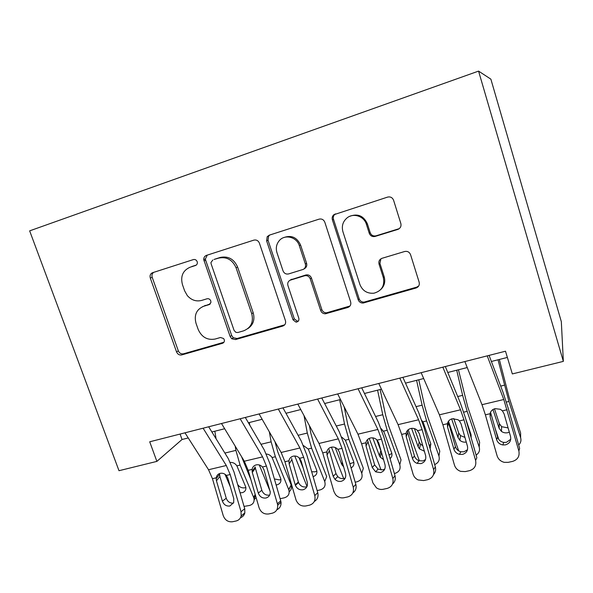 <?xml version="1.0" encoding="UTF-8"?>
<svg xmlns="http://www.w3.org/2000/svg" width="593" height="593" viewBox="0 0 593 593"><rect width="100%" height="100%" fill="white"/><g stroke="black" fill="none" stroke-linecap="round" stroke-linejoin="round"><path stroke-width="0.89" d="M197.172 261.669C196.379 259.919 195.127 259.223 193.407 259.578L152.594 272.706C150.392 273.699 149.629 275.486 150.296 278.08L176.566 351.938C177.663 354.332 179.397 355.326 181.769 354.918L222.501 343.288C224.087 342.635 224.665 341.412 224.221 339.611L223.576 338.499L220.485 337.499L215.14 339.04C207.365 340.404 201.702 337.202 198.173 329.434L196.001 323.244C193.918 315.009 196.491 309.346 203.718 306.262L209.07 304.646L210.908 302.578L210.782 300.888C210.004 299.161 208.751 298.457 207.031 298.783L201.679 300.414C196.201 301.778 191.413 300.177 187.321 295.618L184.638 290.852L182.444 284.588C180.324 276.234 182.881 270.445 190.108 267.221L195.468 265.508C196.869 264.938 197.484 263.833 197.313 262.202L197.172 261.669M397.733 229.447L398.363 229.202C400.586 227.92 401.409 226.007 400.831 223.472L393.589 200.256C392.44 197.543 390.446 196.491 387.622 197.091L333.807 214.74C332.317 216.119 331.843 217.816 332.391 219.833L358.187 299.747C359.106 302.022 360.774 303.112 363.183 303.038L416.049 288.005C418.695 286.953 419.733 285.025 419.155 282.224L410.564 254.694C409.437 252.025 407.458 250.958 404.634 251.506L381.84 258.355C379.379 259.489 378.445 261.402 379.038 264.093L383.33 277.606C384.879 285.767 381.744 290.963 373.924 293.201C367.178 293.728 362.501 290.815 359.892 284.462L342.924 231.722C341.427 226.029 342.895 221.352 347.335 217.69C353.68 212.709 364.146 216.326 366.415 224.339L369.254 233.279C370.395 235.932 372.345 236.985 375.124 236.429L397.733 229.447L399.482 228.453M156.878 461.391L149.71 441.792L505.495 351.212L512.337 373.931L563.35 361.374L478.566 71.108L29.65 230.862L118.993 470.709L156.878 461.391L182.029 439.502L188.233 437.938M259.415 243.174C258.281 240.61 256.421 239.594 253.856 240.128L206.453 255.375C204.622 256.102 203.718 257.51 203.733 259.615L230.151 336.542L231.759 338.773L235.51 339.567L282.779 326.068C285.174 325.105 286.056 323.296 285.441 320.65L259.415 243.174M269.289 235.162L319.064 219.151C321.762 218.58 323.682 219.61 324.823 222.249L350.648 301.911C351.241 304.639 350.285 306.499 347.772 307.508L325.364 313.793C323.111 313.756 321.554 312.667 320.687 310.524L310.258 278.866C309.131 276.301 307.248 275.271 304.617 275.775L290.051 280.23C288.035 281.408 287.331 283.187 287.931 285.574L298.82 318.211C299.235 320.531 298.309 321.843 296.055 322.14L293.046 319.864L266.62 240.869L267.198 236.689L269.289 235.162M563.35 361.374L561.326 321.665L490.871 79.151L478.566 71.108M211.871 431.971L224.665 428.746M248.393 422.765L262.158 419.288M285.967 413.284L300.755 409.555M324.638 403.529L340.501 399.526M364.465 393.485L381.462 389.193M405.493 383.137L423.684 378.542M447.774 372.471L467.232 367.556M491.375 361.471L507.371 357.438M180.072 434.061L182.029 439.502M191.85 266.502L196.268 265.093M202.383 306.759L210.256 303.89M153.661 272.365C152.075 273.558 151.586 275.211 152.201 277.316L178.323 350.848C179.42 353.228 181.147 354.214 183.504 353.806L223.924 342.25M207.261 255.116L205.415 258.926L205.675 260.208L231.685 335.497L233.286 337.721L237.03 338.507L284.722 324.816M212.857 259.964L210.938 262.529L211.123 263.826L234.072 330.383L235.888 332.354L237.837 332.503L243.575 330.85C251.017 327.825 253.73 322.11 251.736 313.704L236.073 267.784C232.449 259.712 226.622 256.487 218.609 258.125L214.073 259.452M247.859 328.618C253.27 324.897 255.049 319.605 253.189 312.756L251.736 313.704M214.503 259.274L220.233 257.444C228.209 255.813 234.005 259.015 237.615 267.058L253.189 312.756M290.607 279.881L305.847 274.989C308.464 274.485 310.339 275.508 311.458 278.065L321.829 309.568C322.688 311.703 324.238 312.785 326.484 312.822L349.981 306.01M269.778 235.006L268.607 236.103L268.029 240.261L294.313 318.878L297.301 321.139L298.472 320.924M299.317 245.665C296.796 236.963 284.848 233.953 279.34 240.565C276.405 244.071 275.612 248.111 276.968 252.685L283.024 270.853C284.151 273.41 286.019 274.433 288.621 273.929L303.327 269.363C305.276 268.14 305.951 266.353 305.358 264.011L299.317 245.665L300.577 245.028C296.93 237.296 291.319 234.821 283.736 237.593M303.772 269.096L304.565 268.614C306.507 267.391 307.181 265.612 306.588 263.277L305.358 264.011M300.577 245.028L306.588 263.277M349.685 216.349C357.72 213.272 363.613 215.756 367.363 223.791L370.188 232.693C371.322 235.332 373.264 236.377 376.029 235.821L398.526 228.868M380.884 289.421C384.42 285.93 385.517 281.719 384.182 276.79L383.33 277.606M380.928 258.793L379.92 263.351L384.182 276.79M335.423 213.88L334.912 214.251C333.429 215.622 332.962 217.305 333.503 219.314L359.158 298.835C360.07 301.096 361.73 302.185 364.132 302.104L416.738 287.131L418.702 285.989M224.969 474.222L230.403 487.001M214.844 431.222L216.082 438.798M235.199 446.144L235.91 450.383L240.106 465.09L253.626 497.364L255.198 494.414M241.529 456.603L250.839 479.44M230.38 462.429C233.086 462.325 235.251 463.467 236.881 465.853L245.836 487.216C246.177 490.033 244.968 491.856 242.211 492.687L240.069 492.776M253.626 497.364L254.012 498.587C254.493 502.145 252.989 504.443 249.49 505.481L244.042 506.4M256.124 497.609L254.152 499.684M237.66 484.511C239.476 487.149 241.907 488.239 244.961 487.794L245.88 487.49M203.102 428.198L226.304 465.505L230.195 474.533L241.04 511.737L244.716 508.72L244.835 512.901C244.175 515.295 242.73 516.896 240.491 517.696M208.669 426.782L228.223 458.485L233.99 471.917L244.716 508.72M184.964 432.816L208.536 469.73L212.45 478.684L223.235 515.628C225.006 520.172 228.12 522.211 232.56 521.744L236.125 520.98C238.727 520.32 240.41 518.645 241.158 515.962L241.04 511.737M152.09 272.913L152.334 273.87M216.46 480.79L216.178 478.595L219.61 474.281L219.892 476.446L216.46 480.79L222.397 501.137L226.252 498.253L219.892 476.446M226.252 498.253C227.616 501.774 230.025 503.39 233.479 503.101M216.178 478.595L216.252 477.795C216.682 475.438 218.002 473.955 220.203 473.355C222.523 472.888 224.577 473.577 226.356 475.43L227.816 478.143L233.775 498.587L233.694 502.59L229.869 506.007C226.311 506.4 223.82 504.776 222.397 501.137M259.282 464.964L270.208 491.464M249.312 422.527L249.757 425.099M269.348 431.867L271.127 441.837L275.382 456.743L288.695 489.536L291.141 484.978C291.956 487.735 291.304 489.974 289.184 491.693M274.937 441.637L277.85 452.096L291.007 484.607M266.383 454.03C268.799 454.275 270.69 455.439 272.068 457.529L280.697 478.499C281.43 481.694 280.23 483.799 277.087 484.807L276.116 484.941M288.695 489.536L288.828 489.907C289.799 493.917 288.302 496.549 284.336 497.809L280.111 498.706M274.374 478.951L279.518 479.93L280.912 479.411M294.788 456.017L307.018 486.46M304.024 415.634L307.315 433.046L311.621 448.16L324.712 481.501L326.691 476.587L313.756 443.542L310.917 433.572L309.405 425.641M303.468 445.565L308.293 449.094L316.573 469.901C317.529 473.229 316.365 475.482 313.104 476.668M324.712 481.501C325.891 485.734 324.364 488.543 320.116 489.922L317.136 490.574M303.223 468.24L299.013 457.67M311.673 471.731L315.009 471.85L316.892 471.05M331.428 447.181L343.666 478.566M339.656 399.741L344.518 424.017L348.877 439.346L361.737 473.244L363.353 468.344L350.648 434.751L347.772 424.64L344.199 406.865M341.672 437.056L345.378 440.169L353.591 461.458C354.451 464.289 353.613 466.446 351.086 467.914M361.737 473.244C362.872 477.55 361.256 480.404 356.89 481.82L355.207 482.191M343.658 466.913L341.635 464.186L335.215 447.515M349.87 463.719L353.858 462.399M369.224 438.412L381.084 470.004M377.578 390.172L382.767 414.729L387.185 430.273L399.793 464.749L401.031 459.879L388.578 425.715L385.665 415.463L380.157 389.527M381.255 428.702L384.094 432.193L391.647 452.778C392.388 455.098 391.862 457.055 390.083 458.648M399.793 464.749C400.883 469.13 399.178 472.043 394.686 473.488L394.375 473.555M383.53 459.568L380.195 457.121L379.35 455.58L372.775 437.871M376.666 439.621L381.306 451.844M389.03 455.009L391.847 453.452M240.165 418.762L262.603 456.869L266.427 466.054L277.391 503.783L280.726 500.811L281.008 502.227C281.23 505.792 279.844 508.297 276.857 509.75M245.294 417.457L264.204 449.835L269.882 463.489L280.726 500.811M221.5 423.513L244.323 461.221L248.185 470.323L259.089 507.786C260.89 512.396 264.078 514.457 268.644 513.968L272.306 513.182C276.071 512.055 277.858 509.402 277.68 505.214L277.391 503.783M255.146 466.95L255.383 468.136L252.292 472.451L258.296 493.087L261.817 490.248L255.383 468.136M261.817 490.248C263.248 493.895 265.768 495.518 269.385 495.111L269.674 495.036M252.292 472.451L252.092 469.404C252.551 467.01 253.915 465.505 256.183 464.89C258.563 464.401 260.661 465.097 262.477 466.98L263.967 469.73L270.267 492.094C270.2 495.207 268.762 497.179 265.946 498.009C262.291 498.416 259.741 496.778 258.296 493.087M278.31 409.051L299.932 447.989L303.69 457.336L314.779 495.607L317.744 492.687C318.626 496.615 317.47 499.558 314.283 501.508M282.98 407.865L301.207 440.94L306.781 454.831L317.744 492.687M259.097 413.944L281.134 452.466L284.929 461.725L296.04 499.995C297.945 504.495 301.177 506.489 305.743 505.977L309.509 505.162C313.956 503.702 315.713 500.514 314.779 495.607M291.63 458.389L291.867 459.59L289.139 463.874L295.21 484.8L298.375 482.013L291.867 459.59M298.375 482.013L298.553 482.554C300.147 485.912 302.667 487.372 306.129 486.927L306.915 486.69M289.139 463.874L288.947 460.783C289.428 458.352 290.844 456.818 293.179 456.18C295.625 455.683 297.775 456.388 299.628 458.285L301.148 461.072L307.241 482.102C307.989 486.03 306.588 488.588 303.045 489.774C299.554 490.226 297.004 488.743 295.396 485.348L295.21 484.8M317.603 399.052L338.336 438.857L342.028 448.367L353.25 487.194L355.822 484.325C356.675 487.987 355.681 490.863 352.828 492.946M321.769 397.985L339.263 431.793L344.733 445.929L355.822 484.325M297.812 404.085L318.997 443.46L322.718 452.882L333.874 491.434L335.564 494.636C337.884 497.26 340.664 498.298 343.91 497.749L347.787 496.912C352.361 495.414 354.177 492.175 353.25 487.194M329.145 449.583L329.389 450.806L327.039 455.046L333.177 476.283L335.964 473.555L329.389 450.806M335.964 473.555L337.758 476.594C339.559 478.299 341.612 478.944 343.91 478.514L345.267 478.032M327.039 455.046L326.854 451.91C327.373 449.435 328.833 447.871 331.242 447.218C333.755 446.707 335.957 447.418 337.847 449.346L339.396 452.17L345.563 473.503C346.312 477.491 344.859 480.085 341.212 481.308C338.885 481.738 336.809 481.093 334.993 479.359L333.177 476.283M358.076 388.741L377.874 429.451L381.484 439.131L392.84 478.536L394.997 475.727C395.813 479.077 394.997 481.835 392.551 484.007M361.723 387.815L378.43 422.379L383.782 436.767L394.997 475.727M337.684 393.937L357.964 434.187L361.611 443.779L372.901 482.902L376.429 487.824C378.542 489.262 380.795 489.744 383.182 489.284L387.17 488.424C391.884 486.89 393.774 483.591 392.84 478.536M367.742 440.525L367.986 441.77L366.037 445.966L372.256 467.514L374.635 464.845L367.986 441.77M374.635 464.845L378.037 469.115L382.781 469.864L384.783 469.026M366.037 445.966L365.874 442.786C366.415 440.265 367.934 438.672 370.417 438.005C373.004 437.471 375.258 438.19 377.178 440.139L378.764 443.008L384.998 464.66C385.746 468.7 384.249 471.346 380.491 472.599L375.688 471.843L372.256 467.514M408.214 429.725L419.384 460.828M416.575 380.335L422.12 405.175L426.604 420.941L438.931 456.017L439.776 451.169L427.583 416.419L424.632 406.02L418.762 379.787M421.764 420.355L423.395 422.905L430.785 443.846L430.118 448.738M434.676 464.593C438.538 462.822 439.954 459.96 438.931 456.017M424.358 451.206L419.466 448.886L418.139 446.729L411.579 428.368M414.44 428.62L419.207 441.985L420.511 444.12L422.802 445.758M429.213 445.595L430.896 444.179M399.801 378.119L418.591 419.77L422.12 429.621L433.602 469.626L435.329 466.876C436.085 469.856 435.477 472.443 433.498 474.63M402.892 377.333L418.747 412.684L423.973 427.331L435.329 466.876M378.779 383.471L398.081 424.647L401.654 434.41L413.069 474.111C413.899 476.757 415.582 478.699 418.117 479.93L423.617 480.567L427.731 479.685C432.586 478.106 434.543 474.756 433.602 469.626M407.465 431.207L407.71 432.467L406.198 436.618L412.483 458.493L414.44 455.884L407.71 432.467M414.44 455.884C415.189 458.211 416.716 459.827 419.029 460.709L422.794 460.954L425.507 459.612M406.198 436.618L406.035 433.387C406.613 430.829 408.192 429.199 410.756 428.509C413.047 428.02 415.137 428.524 417.027 430.021L419.295 433.572L425.611 455.543C426.36 459.649 424.803 462.34 420.926 463.622L417.124 463.378C414.789 462.481 413.239 460.85 412.483 458.493M448.471 421.223L458.685 450.88M456.706 370.217L462.622 395.346L467.165 411.342L479.196 447.033L479.618 442.208L467.721 406.857L458.463 369.773M476.097 455.098C479.077 453.082 480.115 450.391 479.196 447.033M471.161 437.864L471.057 434.654L465.772 419.029M466.268 442.059C463.852 442.437 461.717 441.852 459.871 440.31L458.048 437.627L451.629 418.925M453.771 418.539L458.693 432.912L460.494 435.573L464.934 437.412M470.442 435.344L471.027 434.565M442.83 367.171L460.539 409.793L463.971 419.829L475.601 460.442L476.854 457.759L465.364 417.62L460.272 402.706L445.321 366.533M421.149 372.686L439.406 414.818L442.889 424.766L454.446 465.068C455.446 468.166 457.522 470.264 460.665 471.361L465.268 471.591L469.5 470.679C474.504 469.063 476.535 465.653 475.601 460.442M448.36 421.608L448.605 422.891L447.552 426.99L453.919 449.197L455.417 446.655L448.605 422.891M455.417 446.655C456.299 449.324 458.122 451.021 460.88 451.77L463.985 451.777L467.492 449.716M447.552 426.99L447.404 423.706C448.019 421.104 449.65 419.444 452.303 418.732L458.026 419.725L459.405 420.897L461.05 423.847L467.44 446.158C468.188 450.332 466.572 453.067 462.584 454.386L459.442 454.371C456.654 453.615 454.809 451.888 453.919 449.197M495.066 428.183L498.795 439.487M498.024 359.795L508.927 401.454L520.639 437.782L520.61 432.994L509.024 397.014L499.328 359.462M518.675 444.995C520.765 442.941 521.417 440.532 520.639 437.782M509.305 432.156L507.749 432.697C505.436 433.157 503.338 432.72 501.441 431.393L499.121 428.257L492.968 409.541M494.488 408.829L499.321 423.58L501.619 426.686L508.097 427.909M487.224 355.867L503.776 399.512L518.875 450.976L519.638 448.367L508.008 407.613L503.064 392.418L489.077 355.392M464.853 361.56L481.99 404.693L485.378 414.818L497.075 455.743C498.216 459.19 500.603 461.384 504.22 462.332L508.186 462.347L512.545 461.406C517.704 459.745 519.816 456.269 518.875 450.976M490.552 412.202L490.166 417.072L496.608 439.613L497.631 437.152L490.737 413.024M497.631 437.152C498.617 440.065 500.67 441.829 503.768 442.43L506.422 442.334L510.758 439.243M490.166 417.072L490.033 413.736C490.685 411.082 492.375 409.392 495.111 408.659L500.351 409.281L502.397 410.838L504.08 413.832L510.543 436.485C511.299 440.725 509.617 443.512 505.503 444.861L502.827 444.958C499.684 444.35 497.609 442.563 496.608 439.613M210.004 304.142L209.07 304.646M205.386 305.365L203.718 306.262M223.843 342.361L222.501 343.288M183.504 353.806L181.769 354.918M178.323 350.848L176.566 351.938M152.201 277.316L150.296 278.08M195.868 265.345L195.468 265.508M284.091 325.053L282.779 326.068M237.03 338.507L235.51 339.567M231.685 335.497L230.151 336.542M205.675 260.208L203.985 260.905M237.615 267.058L236.073 267.784M220.233 257.444L218.609 258.125M348.788 306.559L347.772 307.508M327.432 312.659L326.32 313.63M321.829 309.568L320.687 310.524M311.458 278.065L310.258 278.866M305.847 274.989L304.617 275.775M291.926 279.199L290.637 280M294.313 318.878L293.046 319.864M268.029 240.261L266.62 240.869M376.029 235.821L375.124 236.429M370.188 232.693L369.254 233.279M367.363 223.791L366.415 224.339M379.92 263.351L379.038 264.093M416.738 287.131L416.049 288.005M364.865 301.963L363.924 302.89M359.158 298.835L358.187 299.747M333.503 219.314L332.391 219.833M240.106 465.09L236.881 465.853M235.91 450.383L224.88 453.067M226.356 475.43L230.195 474.533M212.45 478.684L216.252 477.795M208.536 469.73L226.304 465.505M275.382 456.743L272.068 457.529M271.127 441.837L260.972 444.298M311.621 448.16L308.219 448.968M307.315 433.046L298.094 435.292M348.877 439.346L345.378 440.169M344.518 424.017L336.275 426.019M341.635 464.186L342.339 462.347M387.185 430.273L383.589 431.126M382.767 414.729L375.577 416.479M379.35 455.58L380.81 450.813M262.477 466.98L266.427 466.054M248.185 470.323L252.092 469.404M244.323 461.221L262.603 456.869M299.628 458.285L303.69 457.336M284.929 461.725L288.947 460.783M281.134 452.466L299.932 447.989M337.847 449.346L342.028 448.367M322.718 452.882L326.854 451.91M318.997 443.46L338.336 438.857M377.178 440.139L381.484 439.131M361.611 443.779L365.874 442.786M357.964 434.187L377.874 429.451M426.604 420.941L422.898 421.823M422.12 405.175L416.041 406.65M418.139 446.729L419.207 441.985M417.68 430.659L422.12 429.621M401.654 434.41L406.035 433.387M398.081 424.647L418.591 419.77M467.165 411.342L463.704 412.157M462.622 395.346L457.722 396.532M458.048 437.627L458.693 432.912M459.405 420.897L463.971 419.829M442.889 424.766L447.404 423.706M439.406 414.818L460.539 409.793M508.927 401.454L506.355 402.061M504.324 385.22L500.677 386.102M499.121 428.257L499.321 423.58M502.397 410.838L507.111 409.733M485.378 414.818L490.033 413.736M481.99 404.693L503.776 399.512M233.286 337.721L231.759 338.773M205.415 258.926L203.733 259.615M326.484 312.822L325.364 313.793M291.341 279.422L290.051 280.23M297.301 321.139L296.055 322.14M268.607 236.103L267.198 236.689M364.132 302.104L363.183 303.038M334.912 214.251L333.807 214.74M399.156 228.624L398.363 229.202M254.012 498.587L255.561 495.666M244.835 512.901L241.158 515.962M288.828 489.907L291.141 484.978M342.042 465.045L342.65 463.437M380.195 457.121L381.544 452.659M255.168 467.114L252.069 471.413M281.008 502.227L277.68 505.214M295.396 485.348L298.553 482.554M334.993 479.359L337.758 476.594M375.688 471.843L378.037 469.115M419.466 448.886L420.511 444.12M417.124 463.378L419.029 460.709M459.871 440.31L460.494 435.573M459.442 454.371L460.88 451.77M501.441 431.393L501.619 426.686M502.827 444.958L503.768 442.43"/></g></svg>
